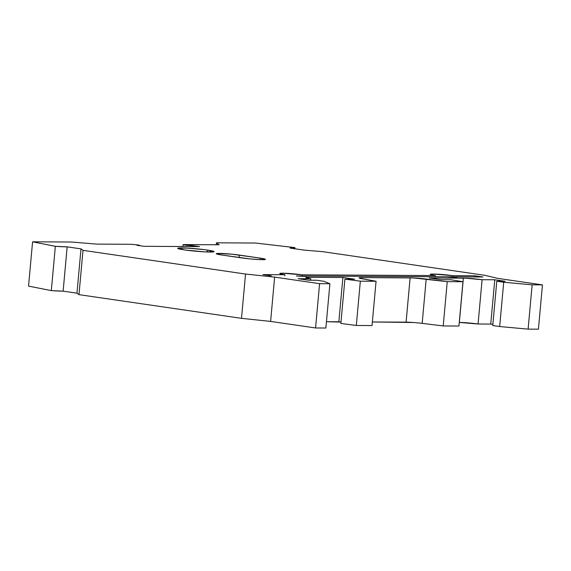 <?xml version="1.0" encoding="UTF-8"?>
<svg xmlns="http://www.w3.org/2000/svg" width="571" height="571" viewBox="0 0 571 571"><rect width="100%" height="100%" fill="white"/><g stroke="black" fill="none" stroke-linecap="round" stroke-linejoin="round"><path stroke-width="0.86" d="M207.302 250.048A18.279 1.242 -174.8 0 1 214.082 251.647A18.279 1.242 -174.8 0 1 203.69 251.818A18.279 1.242 -174.8 0 1 184.462 249.927A18.279 1.242 -174.8 0 1 177.674 248.328A18.279 1.242 -174.8 0 1 188.073 248.149A18.279 1.242 -174.8 0 1 207.302 250.048L207.123 251.989L207.302 250.048L204.318 249.641L187.152 248.1L177.745 248.235L184.462 249.927L204.611 251.875L214.011 251.74L207.302 250.048M271.218 275.829L262.924 274.622L284.929 274.744A13.825 0.942 -174.8 0 1 279.797 273.538A13.825 0.942 -174.8 0 1 287.663 273.402A13.825 0.942 -174.8 0 1 302.202 274.837L302.066 276.3L302.202 274.837L435.359 275.565A13.825 0.942 -174.8 0 1 430.227 274.358A13.825 0.942 -174.8 0 1 438.085 274.223A13.825 0.942 -174.8 0 1 452.625 275.657L474.637 275.779L482.938 276.985L457.756 276.849A13.825 0.942 -174.8 0 1 457.756 276.864A13.825 0.942 -174.8 0 1 446.829 276.792L307.326 276.029A13.825 0.942 -174.8 0 1 307.326 276.043A13.825 0.942 -174.8 0 1 296.399 275.971L482.938 276.985L474.637 275.779L474.53 276.942L474.637 275.779L452.625 275.657L452.496 277.121L452.625 275.657L433.275 274.044L430.306 274.473L435.359 275.565L435.252 276.728L435.359 275.565L302.202 274.837L282.845 273.224L279.876 273.652L284.929 274.744L284.822 275.907L284.929 274.744L262.924 274.622L271.218 275.829M316.841 280.254L308.483 280.211L298.105 278.698L308.483 280.211L316.841 280.254L323.75 281.267L316.841 280.254M422.169 323.357L443.217 325.948L458.941 326.034L462.974 281.731L450.755 279.726L441.005 279.669L429.249 277.956L463.374 278.141L459.341 322.444L478.07 324L490.746 324.071L478.07 324L482.102 279.704L478.07 324A13.376 0.906 5.2 0 0 459.341 322.444L463.374 278.141A13.376 0.906 -174.8 0 1 482.102 279.704L494.779 279.769L505.149 281.282L496.791 281.239L503.708 282.245L532.143 284.829L528.111 329.132L532.143 284.829L542.45 284.886L538.417 329.189L542.45 284.886L497.498 278.327L485.107 275.35L322.579 251.647L303.851 250.091L290.018 248.071L294.914 247.614L255.437 243.032L216.438 242.818L216.259 244.759L216.438 242.818L219.128 244.773L183.227 244.616L192.613 245.601L192.527 246.572L192.613 245.601L190.942 245.594L190.857 246.558L190.942 245.594L185.996 245.237L183.048 244.681L184.026 244.581L219.128 244.773L216.438 242.818L255.437 243.032L294.914 247.614L294.814 248.77L294.914 247.614A22.29 1.513 -174.8 0 1 290.018 248.071L303.851 250.091L322.579 251.647L485.107 275.35L497.498 278.327L542.45 284.886L532.143 284.829L503.708 282.245L499.675 326.548L492.766 325.541L499.675 326.548L503.708 282.245L496.791 281.239L492.766 325.541L496.791 281.239L505.149 281.282L494.779 279.769L490.746 324.071L492.866 324.378L490.746 324.071L494.779 279.769L482.102 279.704L465.201 278.184L429.249 277.956L441.005 279.669L450.755 279.726L462.974 281.731L447.25 281.646L413.433 277.949L362.014 277.592L359.066 277.884L359.759 278.248L376.068 281.26L360.344 281.175L344.898 279.148L354.648 279.198L342.893 277.485L354.648 279.198L344.898 279.148L360.344 281.175L376.068 281.26L372.035 325.563L356.311 325.47L360.344 281.175L356.311 325.47L340.866 323.45L344.898 279.148L340.866 323.45L356.311 325.47L372.035 325.563L376.068 281.26L361.843 278.705A13.376 0.906 -174.8 0 1 359.066 277.891A13.376 0.906 -174.8 0 1 362.014 277.592L410.121 277.856A13.376 0.906 -174.8 0 1 426.202 279.055L422.169 323.357L443.217 325.948L447.25 281.646L462.974 281.731L458.941 326.034L443.217 325.948L447.25 281.646L426.202 279.055L422.169 323.357A13.376 0.906 5.2 0 0 406.088 322.151L410.121 277.856L406.088 322.151L372.363 321.973L413.49 322.508M259.983 259.619L260.119 258.106A14.268 0.971 -174.8 0 1 265.415 259.348A14.268 0.971 -174.8 0 1 257.3 259.484A14.268 0.971 -174.8 0 1 242.29 258.006L221.548 254.98A14.268 0.971 -174.8 0 1 216.252 253.738A14.268 0.971 -174.8 0 1 224.367 253.595A14.268 0.971 -174.8 0 1 239.37 255.08L260.119 258.106L259.983 259.619M239.149 257.55L239.37 255.08L239.149 257.55M136.904 245.294L143.813 246.308L136.904 245.294M199.529 246.608L143.813 246.308L199.529 246.608L192.613 245.601L199.529 246.608M340.987 322.094L338.86 321.787L342.893 277.485L307.334 277.32L305.892 277.713L310.781 278.769L298.105 278.698L310.781 278.769A13.376 0.906 -174.8 0 1 305.82 277.599A13.376 0.906 -174.8 0 1 308.761 277.299L342.893 277.485L338.86 321.787L326.441 321.716L340.987 322.094M63.131 291.16L67.164 246.858A22.29 1.513 -174.8 0 1 55.344 246.308L51.311 290.61A22.29 1.513 5.2 0 0 63.131 291.16L76.964 293.173L78.976 294.643L241.504 318.34L270.611 321.416L274.637 277.113L245.537 274.044L83.009 250.341L80.996 248.877L67.164 246.858L55.344 246.308L32.583 241.811L71.582 242.025L96.556 244.102L131.658 244.295L139.552 245.202L131.658 244.295L96.556 244.102L71.582 242.025L32.583 241.811L28.55 286.114L51.311 290.61L55.344 246.308L32.583 241.811L28.55 286.114L51.311 290.61L63.131 291.16L67.164 246.858L80.996 248.877L76.964 293.173L80.996 248.877L83.009 250.341L78.976 294.643L83.009 250.341L245.537 274.044L241.504 318.34L245.537 274.044L274.637 277.113L319.596 283.666L274.637 277.113L270.611 321.416L241.504 318.34L78.976 294.643L76.964 293.173L63.131 291.16M323.75 281.267L329.902 283.723L319.596 283.666L329.902 283.723L323.75 281.267M221.548 254.98L249.941 258.913L260.319 259.627L265.358 259.427L260.119 258.106L231.726 254.174L216.823 253.517L216.33 253.852L216.901 254.095L221.548 254.98M308.661 278.427L308.761 277.299L308.661 278.427M310.645 280.218L310.781 278.769L310.645 280.218M325.87 328.025L329.902 283.723L325.87 328.025L315.563 327.968L319.596 283.666L315.563 327.968L270.611 321.416L315.563 327.968L325.87 328.025M528.111 329.132L538.417 329.189L528.111 329.132L499.675 326.548L528.111 329.132M361.914 278.719L362.014 277.592L361.914 278.719M139.51 245.68L139.552 245.209M183.048 244.688L182.877 246.515"/></g></svg>
